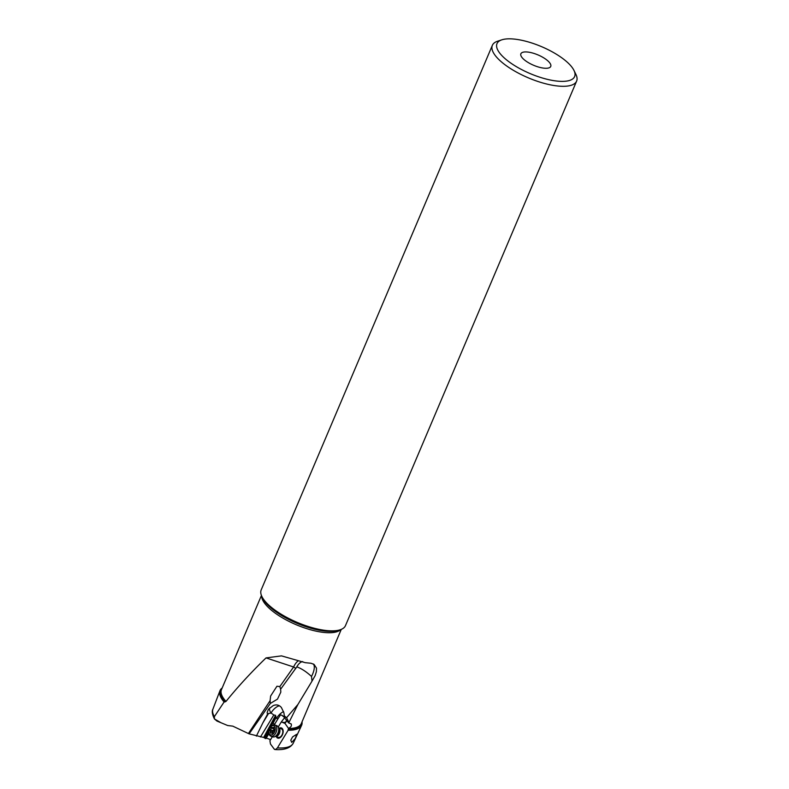<?xml version="1.0" encoding="UTF-8"?>
<svg xmlns="http://www.w3.org/2000/svg" width="789" height="789" viewBox="0 0 789 789"><rect width="100%" height="100%" fill="white"/><g stroke="black" fill="none" stroke-linecap="round" stroke-linejoin="round"><path stroke-width="1.18" d="M222.173 687.978A44.342 15.385 23 0 0 219.953 690.73L212.931 709.094A43.632 15.139 23 0 0 214.391 716.619L214.43 718.947L220.95 722.714L227.666 725.525L232.775 726.136L249.127 733.869L263.664 737.439L265.923 738.622L268.98 733.573M270.597 739.618L266.268 738.06M272.353 736.719L269.917 740.723L270.449 743.978L274.434 749.372L275.933 749.343L277.422 747.883A43.632 15.139 23 0 0 293.252 743.189L301.585 725.377A44.342 15.385 23 0 0 302.019 721.876M256.376 736.117L262.816 722.951L268.566 713.463L271.16 713.098L273.813 714.972L260.469 736.965M249.127 733.869L270.331 703.463L277.491 699.113L280.815 692.131L280.618 689.221L296.812 666.883C298.577 663.667 300.55 661.902 302.72 661.586M313.272 663.963A14.419 5.858 -57.5 0 1 312.631 674.082A14.419 5.858 -57.5 0 1 311.517 676.439C306.24 671.646 301.349 668.461 296.812 666.883M311.517 676.439L312 681.154L297.917 704.469L286.565 717.714L284.365 715.909L283.862 712.645L281.367 707.486C279.138 704.912 276.416 704.281 273.221 705.593L268.408 709.291L267.165 712.526L267.501 714.262L262.816 722.951M248.427 733.523L270.094 700.701L270.331 703.463M214.391 716.619L224.106 701.983L224.826 701.934A43.888 15.228 -157 0 1 221.965 688.462M261.435 595.478L221.462 689.645A43.375 15.05 23 0 0 225.999 701.431L224.826 701.934M225.999 701.431C237.736 686.903 251.08 672.396 266.031 657.908L281.486 655.876L305.274 662.681L310.994 663.253L314.042 664.387L316.497 668.135L316.389 671.646L315.127 675.68L312 681.154M280.618 689.221L279.839 686.578L293.607 666.981L266.031 657.908M279.839 686.578L276.939 686.243L270.627 696.026L270.094 700.701M278.221 727.044L281.397 721.797A5.631 3.462 -70 0 0 281.486 721.974L284.967 723.414L288.488 728.375L288.133 730.249L277.422 747.883M276.288 736.62A5.405 3.314 -70 0 0 281.949 735.654A5.405 3.314 -70 0 0 282.906 729.647A5.405 3.314 -70 0 0 279.365 728.148M274.089 724.854L274.503 724.174M270.666 726.876L272.649 723.128L274.276 724.055A3.067 2.594 144.7 0 1 274.641 724.253L277.886 718.897A5.079 4.29 -35.3 0 1 276.643 718.335A7.209 2.9 134.5 0 1 283.576 711.609M280.489 714.864L281.703 715.199L280.489 714.864L277.886 718.897M284.07 716.777A2.702 0.661 31.2 0 0 281.19 715.051A2.702 0.661 31.2 0 0 281.131 715.021M281.397 721.797L284.711 717.596L281.703 715.199M265.074 738.435L268.802 731.364M272.964 723.493L275.943 717.862L276.643 718.335M273.813 714.972L275.568 715.337L275.943 717.862M279.513 705.8A7.209 2.9 -45.5 0 0 278.478 706.056A7.209 2.9 -45.5 0 0 271.1 713.039L271.16 713.098M268.566 713.463L267.501 714.262M288.488 728.375C291.358 726.955 292.108 725.407 290.747 723.72L288.715 722.951L285.184 718.582L284.365 715.909M286.89 720.692L284.967 723.414M291.378 724.115L290.747 723.72M288.715 722.951L297.917 704.469M288.784 722.113L286.565 717.714M295.855 668.401L293.607 666.981A14.419 6.095 103.1 0 1 298.459 660.768M219.953 690.73A44.342 15.385 23 0 0 224.106 701.983M214.43 718.947L216.995 721.077L220.95 722.714M542.99 68.041A16.214 5.622 23 0 0 549.923 67.4A16.214 5.622 23 0 0 545.732 59.175A16.214 5.622 23 0 0 528.63 52.163A16.214 5.622 23 0 0 520.76 55.013A16.214 5.622 23 0 0 542.99 68.041M517.13 39.45A42.162 14.626 -157 0 1 573.978 70.428A42.162 14.626 -157 0 1 554.48 80.754A42.162 14.626 -157 0 1 507.662 60.773A42.162 14.626 -157 0 1 501.863 39.815A42.162 14.626 -157 0 1 517.13 39.45M573.978 70.428L575.921 74.422A45.772 15.879 -157 0 1 576.621 81.099A45.772 15.879 -157 0 1 554.756 85.626A45.772 15.879 -157 0 1 510.079 68.278A45.772 15.879 -157 0 1 492.356 45.328A45.772 15.879 -157 0 1 497.642 41.196L501.863 39.815M492.356 45.328L261.208 589.866A45.772 15.879 23 0 0 261.909 596.543A45.772 15.879 23 0 0 323.608 630.174A45.772 15.879 23 0 0 340.187 629.78A45.772 15.879 23 0 0 345.474 625.638L576.621 81.099M288.133 730.249A44.342 15.385 23 0 0 301.585 725.377M292.591 736.916L296.713 734.253L295.323 738.455L291.693 742.4L290.776 740.2L292.591 736.916M275.657 736.384L278.261 737.33A4.507 2.761 -70 0 0 281.791 735.309A4.507 2.761 -70 0 0 281.338 728.858L278.734 727.922M270.824 736.167L272.698 736.847A5.947 3.649 -70 0 0 274.454 736.808A5.947 3.649 -70 0 0 277.363 734.164A5.947 3.649 -70 0 0 278.083 726.817A5.947 3.649 -70 0 0 276.761 725.673L274.888 724.992A5.947 3.649 110 0 1 275.489 733.494A5.947 3.649 110 0 1 270.824 736.167A5.947 3.649 110 0 1 268.921 733.129L268.832 732.37A4.862 2.988 110 0 1 269.897 727.902A4.862 2.988 110 0 1 270.923 726.61A4.862 2.988 110 0 1 274.858 726.758A4.862 2.988 110 0 1 274.207 732.665A4.862 2.988 110 0 1 270.933 734.963A4.862 2.988 110 0 1 268.832 732.37M270.923 726.61L271.475 726.087A5.947 3.649 110 0 1 274.888 724.992M274.217 729.697A1.46 0.897 110 0 1 273.941 727.961L273.379 727.33A1.46 0.897 110 0 1 272.442 727.695A1.46 0.897 110 0 1 272.057 727.31L271.209 727.922A1.46 0.897 110 0 1 270.883 728.987A1.46 0.897 110 0 1 270.173 729.638L269.897 730.88A1.46 0.897 110 0 1 270.163 732.616L270.735 733.247A1.46 0.897 110 0 1 271.672 732.873A1.46 0.897 110 0 1 272.057 733.267L272.905 732.656A1.46 0.897 110 0 1 273.231 731.581A1.46 0.897 110 0 1 273.941 730.939L274.217 729.697M270.173 729.638L273.191 730.732L272.915 731.975L269.897 730.88M273.191 730.732L274.237 729.016M276.002 716.668L270.173 727.488M269.335 729.046L264.581 737.883M275.568 715.337L263.664 737.439M269.68 707.911A7.209 4.655 37.1 0 0 271.1 713.039L271.061 713.078M285.677 722.132A7.209 4.655 37.1 0 1 285.618 722.152A7.209 4.655 37.1 0 1 281.486 721.974M286.525 720.239A7.209 5.069 -109.7 0 1 285.618 722.152M288.429 728.484A43.375 15.05 23 0 0 301.309 723.543L341.282 629.366M340.71 629.592A43.375 15.05 -157 0 1 321.231 632.097A43.375 15.05 -157 0 1 321.192 632.088A43.375 15.05 -157 0 1 261.672 596.04M261.909 596.543L262.747 598.269A44.214 15.336 23 0 0 322.306 630.746A44.214 15.336 23 0 0 322.356 630.746A44.214 15.336 23 0 0 338.373 630.372L340.187 629.78M301.812 722.349A43.888 15.228 -157 0 1 288.113 729.687M278.764 727.961A4.507 2.761 110 0 1 278.941 734.263A4.507 2.761 110 0 1 275.706 736.374M274.454 736.808L276.051 736.255A4.744 2.909 -70 0 0 278.379 734.145A4.744 2.909 -70 0 0 278.951 728.277L278.083 726.817M274.02 727.566L273.379 727.33M270.163 732.616L271.091 732.951M271.209 727.922L273.783 728.849M212.931 709.094C211.708 711.224 212.231 714.548 214.509 719.085M293.252 743.189C290.52 748.051 284.434 750.171 275.016 749.55M272.688 733.237L271.672 732.873M273.862 728.217L272.442 727.695"/></g></svg>
